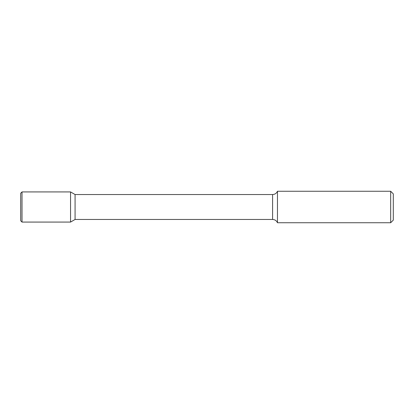 <?xml version="1.0" encoding="UTF-8"?>
<svg xmlns="http://www.w3.org/2000/svg" width="414" height="414" viewBox="0 0 414 414"><rect width="100%" height="100%" fill="white"/><g stroke="black" fill="none" stroke-linecap="round" stroke-linejoin="round"><path stroke-width="0.31" stroke-dasharray="2.07 1.55" d="M70.556 191.925L70.556 222.075L70.556 191.925M75.079 194.539L75.079 219.461M277.463 191.258L277.463 222.742M390.676 191.258L390.676 222.742M393.3 193.881L393.3 220.119M20.7 193.24L20.7 220.76M22.014 191.925L22.014 222.075M272.598 194.539L272.598 219.461"/><path stroke-width="0.62" d="M390.676 222.742L390.676 191.258L393.3 193.881L393.3 220.119L390.676 222.742L277.463 222.742C276.505 220.662 274.886 219.57 272.598 219.461L75.079 219.461L70.556 222.075L70.556 191.925L22.014 191.925L22.014 222.075L20.7 220.76L20.7 193.24L22.014 191.925M75.079 219.461L75.079 194.539L70.556 191.925L70.556 222.075L22.014 222.075M277.463 222.742L277.463 191.258C276.505 193.338 274.886 194.43 272.598 194.539L75.079 194.539M272.598 219.461L272.598 194.539M390.676 191.258L277.463 191.258"/></g></svg>
